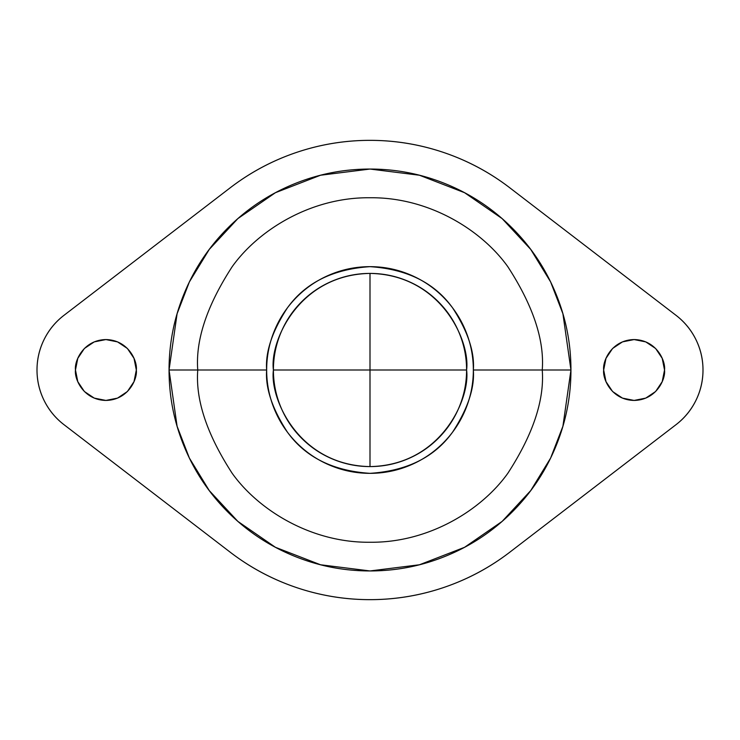 <?xml version="1.0" encoding="UTF-8"?>
<svg xmlns="http://www.w3.org/2000/svg" width="740" height="740" viewBox="0 0 740 740"><rect width="100%" height="100%" fill="white"/><g stroke="black" fill="none" stroke-linecap="round" stroke-linejoin="round"><path stroke-width="1.11" d="M370 466.589L370 370L273.411 370L466.589 370L370 370L370 273.411L370 466.589C357.189 466.589 344.868 464.137 333.037 459.235C321.206 454.342 310.754 447.358 301.698 438.302C292.642 429.246 285.659 418.794 280.765 406.963C275.863 395.132 273.411 382.811 273.411 370C273.411 357.189 275.863 344.868 280.765 333.037C285.659 321.206 292.642 310.754 301.698 301.698C310.754 292.642 321.206 285.659 333.037 280.765C344.868 275.863 357.189 273.411 370 273.411C382.811 273.411 395.132 275.863 406.963 280.765C418.794 285.659 429.246 292.642 438.302 301.698C447.358 310.754 454.342 321.206 459.235 333.037C464.137 344.868 466.589 357.189 466.589 370C470.474 398.25 441.493 465.275 370 466.589C298.507 465.275 269.526 398.25 273.411 370C269.526 341.75 298.507 274.725 370 273.411C441.493 274.725 470.474 341.75 466.589 370C466.589 382.811 464.137 395.132 459.235 406.963C454.342 418.794 447.358 429.246 438.302 438.302C429.246 447.358 418.794 454.342 406.963 459.235C395.132 464.137 382.811 466.589 370 466.589M63.964 424.658A68.894 68.894 0 0 1 37 370C37 380.712 39.368 390.868 44.104 400.479C48.84 410.08 55.463 418.146 63.964 424.658L230.214 552.207C250.259 567.589 272.255 579.346 296.185 587.468C320.124 595.589 344.729 599.659 370 599.659C395.271 599.659 419.876 595.589 443.815 587.468C467.745 579.346 489.741 567.589 509.786 552.207A229.659 229.659 0 0 1 230.214 552.207L63.964 424.658M77.783 381.646L75.471 370C74.241 361.101 83.37 339.984 105.894 339.568C128.418 339.984 137.547 361.101 136.327 370C137.547 378.899 128.418 400.016 105.894 400.433C83.37 400.016 74.241 378.899 75.471 370L77.783 358.354L84.379 348.485L94.248 341.889L105.894 339.568L117.54 341.889L127.41 348.485L134.014 358.354L136.327 370L134.014 381.646L127.41 391.516L117.54 398.111L105.894 400.433L94.248 398.111L84.379 391.516L77.783 381.646L84.379 391.516M664.529 370C665.76 378.899 656.63 400.016 634.106 400.433C611.582 400.016 602.452 378.899 603.673 370L605.986 358.354L612.591 348.485L622.46 341.889L634.106 339.568L645.752 341.889L655.621 348.485L662.217 358.354L664.529 370L662.217 381.646L655.621 391.516L645.752 398.111L634.106 400.433L622.46 398.111L612.591 391.516L605.986 381.646L603.673 370C602.452 361.101 611.582 339.984 634.106 339.568C656.63 339.984 665.76 361.101 664.529 370M512.089 512.089C493.247 530.932 471.519 545.454 446.895 555.648C422.281 565.85 396.649 570.947 370 570.947C343.351 570.947 317.719 565.85 293.105 555.648C268.481 545.454 246.753 530.932 227.911 512.089C209.069 493.247 194.546 471.519 184.353 446.895C174.15 422.281 169.053 396.649 169.053 370L177.091 313.732L189.375 281.94L209.244 249.436L237.873 218.596L275.437 192.696L320.54 175.232L370 169.053L419.46 175.232L464.563 192.696L502.127 218.596L530.756 249.436L550.625 281.94L562.909 313.732L570.947 370L473.341 370C474.729 387.964 467.837 408.628 452.677 432.003C434.732 457.089 407.167 470.871 370 473.341C332.834 470.871 305.269 457.089 287.324 432.003C272.163 408.628 265.272 387.964 266.659 370C265.272 352.036 272.163 331.372 287.324 307.997C305.269 282.911 332.834 269.129 370 266.659C407.167 269.129 434.732 282.911 452.677 307.997C467.837 331.372 474.729 352.036 473.341 370L542.244 370C544.538 340.058 533.059 305.611 507.797 266.659C481.361 229.668 428.469 197.071 370 197.756C311.531 197.071 258.639 229.668 232.203 266.659C206.941 305.611 195.462 340.058 197.756 370L266.659 370C266.659 383.709 269.277 396.89 274.522 409.544C279.766 422.207 287.231 433.381 296.925 443.075C306.619 452.769 317.793 460.234 330.456 465.479C343.11 470.723 356.292 473.341 370 473.341C383.709 473.341 396.89 470.723 409.544 465.479C422.207 460.234 433.381 452.769 443.075 443.075C452.769 433.381 460.234 422.207 465.479 409.544C470.723 396.89 473.341 383.709 473.341 370C473.341 356.292 470.723 343.11 465.479 330.456C460.234 317.793 452.769 306.619 443.075 296.925C433.381 287.231 422.207 279.766 409.544 274.522C396.89 269.277 383.709 266.659 370 266.659C356.292 266.659 343.11 269.277 330.456 274.522C317.793 279.766 306.619 287.231 296.925 296.925C287.231 306.619 279.766 317.793 274.522 330.456C269.277 343.11 266.659 356.292 266.659 370L197.756 370C195.462 340.058 206.941 305.611 232.203 266.659C258.639 229.668 311.531 197.071 370 197.756C428.469 197.071 481.361 229.668 507.797 266.659C533.059 305.611 544.538 340.058 542.244 370L570.947 370L562.909 426.268L550.625 458.06L530.756 490.565L502.127 521.404L464.563 547.304L419.46 564.768L370 570.947L320.54 564.768L275.437 547.304L237.873 521.404L209.244 490.565L189.375 458.06L177.091 426.268L169.053 370L197.756 370L169.053 370C169.053 343.351 174.15 317.719 184.353 293.105C194.546 268.481 209.069 246.753 227.911 227.911C246.753 209.069 268.481 194.546 293.105 184.353C317.719 174.15 343.351 169.053 370 169.053C396.649 169.053 422.281 174.15 446.895 184.353C471.519 194.546 493.247 209.069 512.089 227.911C530.932 246.753 545.454 268.481 555.648 293.105C565.85 317.719 570.947 343.351 570.947 370C570.947 396.649 565.85 422.281 555.648 446.895C545.454 471.519 530.932 493.247 512.089 512.089C530.932 493.247 545.454 471.519 555.648 446.895M230.214 187.794A229.659 229.659 0 0 1 509.786 187.794C489.741 172.411 467.745 160.654 443.815 152.532C419.876 144.411 395.271 140.341 370 140.341C344.729 140.341 320.124 144.411 296.185 152.532C272.255 160.654 250.259 172.411 230.214 187.794L63.964 315.342C55.463 321.854 48.84 329.92 44.104 339.521C39.368 349.132 37 359.289 37 370A68.894 68.894 0 0 1 63.964 315.342L230.214 187.794M301.698 438.302C310.754 447.358 321.206 454.342 333.037 459.235M509.786 552.207L676.036 424.658C684.537 418.146 691.16 410.08 695.896 400.479C700.632 390.868 703 380.712 703 370C703 359.289 700.632 349.132 695.896 339.521C691.16 329.92 684.537 321.854 676.036 315.342L509.786 187.794L676.036 315.342A68.894 68.894 0 0 1 676.036 424.658L509.786 552.207M542.244 370C544.538 399.942 533.059 434.389 507.797 473.341C481.361 510.332 428.469 542.929 370 542.244C311.531 542.929 258.639 510.332 232.203 473.341C206.941 434.389 195.462 399.942 197.756 370C195.462 399.942 206.941 434.389 232.203 473.341C258.639 510.332 311.531 542.929 370 542.244C428.469 542.929 481.361 510.332 507.797 473.341C533.059 434.389 544.538 399.942 542.244 370"/></g></svg>
